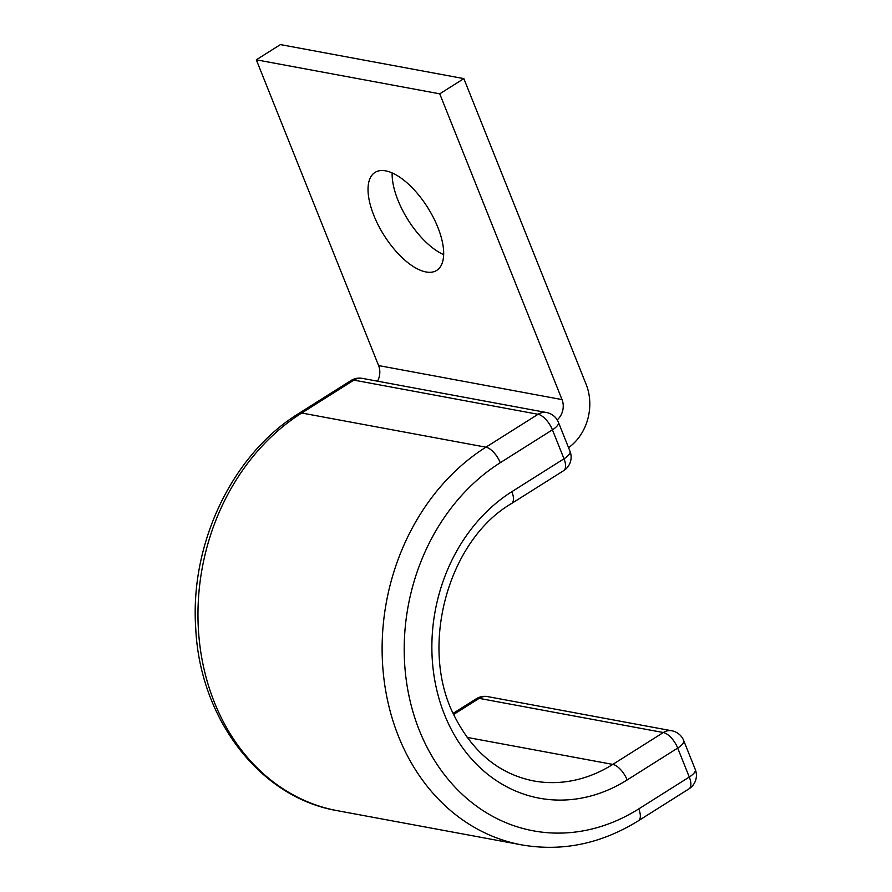 <?xml version="1.0" encoding="UTF-8"?>
<svg xmlns="http://www.w3.org/2000/svg" width="892" height="892" viewBox="0 0 892 892"><rect width="100%" height="100%" fill="white"/><g stroke="black" fill="none" stroke-linecap="round" stroke-linejoin="round"><path stroke-width="1.34" d="M437.849 227.349A57.88 25.846 -122.2 0 0 374.975 172.457A57.88 25.846 -122.2 0 0 373.86 215.485A57.88 25.846 -122.2 0 0 436.734 270.376A57.88 25.846 -122.2 0 0 437.849 227.349M443.67 254.644A57.88 25.846 57.8 0 1 397.977 200.276A57.88 25.846 57.8 0 1 392.145 172.97M256.305 59.809L439.734 93.827L463.851 78.619L280.423 44.6L256.305 59.809L378.598 365.564A15.933 13.179 -79.5 0 1 377.517 381.185M439.734 93.827L562.027 399.594A15.933 13.179 -79.5 0 1 557.199 419.864M463.851 78.619L586.144 384.374A47.789 39.527 -79.5 0 1 568.55 447.639M378.598 365.564L562.027 399.594M521.63 844.869L337.466 810.705A214.281 177.229 -79.5 0 1 198.961 636.955A214.281 177.229 -79.5 0 1 301.741 413.018L485.906 447.182A214.281 177.229 -79.5 0 0 383.114 671.118A214.281 177.229 -79.5 0 0 521.63 844.869C562.228 851.882 601.163 843.843 638.438 820.751A15.933 7.114 57.8 0 0 638.739 808.91A198.347 164.05 -79.5 0 1 419.396 730.492A198.347 164.05 -79.5 0 1 500.267 462.714A15.933 7.114 -122.2 0 0 485.906 447.182L538.054 414.289L353.89 380.126A15.933 7.114 -122.2 0 0 350.946 380.561L298.809 413.453A15.933 7.114 -122.2 0 1 301.741 413.018L353.89 380.126A15.933 13.179 100.5 0 1 362.353 378.375A15.933 15.933 0 0 0 350.946 380.561M500.267 462.714L552.416 429.821A15.933 7.114 -122.2 0 0 538.054 414.289A15.933 13.179 100.5 0 1 546.517 412.528L362.353 378.375M467.14 737.394L612.793 764.411A149.22 123.419 -79.5 0 1 533.494 780.901C499.553 774.078 473.373 752.815 454.942 717.09C418.493 648.462 447.427 540.764 511.551 503.523L563.699 470.63A15.933 7.114 -122.2 0 0 564 458.789L552.416 429.821A15.933 5.441 158.2 0 0 558.403 422.273A15.933 15.933 0 0 0 546.517 412.528M511.551 503.523A15.933 7.114 -122.2 0 0 511.863 491.682L564 458.789A15.933 5.441 158.2 0 0 569.988 451.24L558.403 422.273M638.438 820.751L688.97 788.874A15.933 7.114 -122.2 0 0 689.282 777.032L677.697 748.065A15.933 7.114 -122.2 0 0 663.325 732.533L612.793 764.411A15.933 7.114 57.8 0 1 627.154 779.942A165.154 136.599 -79.5 0 1 444.517 714.648A165.154 136.599 -79.5 0 1 511.863 491.682M638.739 808.91L689.282 777.032A15.933 5.441 -21.8 0 0 695.269 769.484L683.685 740.516A15.933 15.933 0 0 0 671.788 730.771A15.933 13.179 100.5 0 0 663.325 732.533L479.16 698.369A15.933 7.114 -122.2 0 0 476.228 698.804L453.169 713.344M627.154 779.942L677.697 748.065A15.933 5.441 -21.8 0 0 683.685 740.516M453.671 714.447L479.16 698.369A15.933 13.179 100.5 0 1 487.634 696.607A15.933 15.933 0 0 0 476.228 698.804M337.466 810.705C259.94 797.693 199.864 718.985 195.738 628.291C189.795 543.551 232.277 454.284 298.809 413.453M563.699 470.63A15.933 15.933 0 0 0 569.988 451.24M688.97 788.874A15.933 15.933 0 0 0 695.269 769.484M671.788 730.771L487.634 696.607"/></g></svg>
